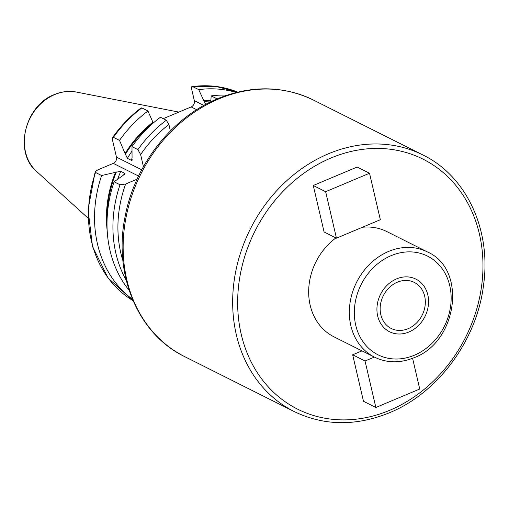<?xml version="1.0" encoding="UTF-8"?>
<svg xmlns="http://www.w3.org/2000/svg" width="509" height="509" viewBox="0 0 509 509"><rect width="100%" height="100%" fill="white"/><g stroke="black" fill="none" stroke-linecap="round" stroke-linejoin="round"><path stroke-width="0.76" d="M143.443 166.691L140.63 154.602A113.214 95.482 -63.4 0 1 168.899 124.533L170.388 130.928M122.943 260.761A113.214 95.482 -63.4 0 1 125.653 184.01L137.099 179.193M210.745 101.832L211.19 95.889L217.184 98.899M210.866 100.26A106.591 89.896 116.6 0 0 203.816 100.706L198.714 89.629L192.625 86.575A116.898 98.587 116.6 0 1 237.678 92.123L215.536 86.326L192.625 86.575C191.594 86.244 191.269 87.096 191.658 89.12L194.343 100.667A4.969 4.193 116.6 0 1 191.155 106.928L163.249 118.667M203.816 100.706L205.922 104.708M153.234 122.879L153.623 122.714M335.927 237.913A58.885 49.659 -63.4 0 0 308.683 290.652A58.885 49.659 -63.4 0 0 333.91 336.793L374.573 357.184A58.885 49.659 -63.4 0 1 349.887 303.918A58.885 49.659 -63.4 0 1 388.615 251.44A58.885 49.659 -63.4 0 1 427.375 251.917L386.719 231.525A58.885 49.659 116.6 0 0 362.389 227.268M361.994 350.879L352.667 354.798L363.483 401.277L375.858 407.486L419.734 389.029L412.589 358.304M369.521 173.245L357.146 167.035L313.27 185.492L324.087 231.97L336.455 238.18L380.338 219.723L369.521 173.245L325.645 191.702L336.455 238.18M397.332 282.202A25.762 21.728 116.6 0 0 380.388 305.165A25.762 21.728 116.6 0 0 391.192 328.464A25.762 21.728 116.6 0 0 408.148 328.674A25.762 21.728 116.6 0 0 425.091 305.718A25.762 21.728 116.6 0 0 414.294 282.412A25.762 21.728 116.6 0 0 397.332 282.202M352.667 354.798L365.042 361.008L375.858 407.486M374.369 357.083L365.042 361.008M313.27 185.492L325.645 191.702M168.899 124.533L166.335 120.213L160.418 117.242A116.898 98.587 116.6 0 0 131.99 146.649L137.907 149.614L140.63 154.602M153.273 123.019L147.941 110.987A116.898 98.587 116.6 0 0 119.513 140.389L125.093 153.502A106.591 89.896 -63.4 0 1 153.044 122.065M95.183 171.749L88.063 209.683L92.504 246.477L108.067 278.009L133.065 300.685A116.898 98.587 -63.4 0 1 95.533 172.468L95.183 171.749L97.639 169.955L113.278 163.376A4.969 4.193 116.6 0 0 116.466 157.116L112.61 140.548L112.629 137.487L113.424 137.335A116.898 98.587 -63.4 0 1 141.852 107.927L147.941 110.987M141.852 107.927L141.101 107.927C130.209 116.122 120.722 125.971 112.629 137.487M125.653 184.01L120.016 184.754L114.099 181.783A116.898 98.587 116.6 0 0 129.165 290.404M236.195 92.485A116.898 98.587 116.6 0 0 198.714 89.629M227.109 95.145A116.898 98.587 116.6 0 0 211.19 95.889M107.195 230.806A106.591 89.896 -63.4 0 1 115.505 172.322L120.779 171.329L124.89 173.391L123.133 175.351L114.099 181.783M132.092 160.252L131.5 160.405L127.39 158.344L125.093 153.502M132.257 159.126A103.047 86.905 -63.4 0 0 131.5 160.405L132.066 157.809L131.99 146.649M125.112 173.951L124.89 173.391A103.047 86.905 -63.4 0 0 124.311 174.74M115.505 172.322L101.622 175.529A116.898 98.587 116.6 0 0 132.467 299.273M95.533 172.468L101.622 175.529M113.424 137.335L119.513 140.389M408.924 331.995A29.446 24.833 -63.4 0 1 389.538 331.753A29.446 24.833 -63.4 0 1 377.201 305.12A29.446 24.833 -63.4 0 1 396.562 278.881A29.446 24.833 -63.4 0 1 415.942 279.123A29.446 24.833 -63.4 0 1 428.285 305.756A29.446 24.833 -63.4 0 1 408.924 331.995M76.363 92.059C69.039 90.685 61.71 91.525 54.368 94.572C24.712 105.522 13.539 152.477 36.559 171.412A45.6 38.455 -63.4 0 1 25.704 130.1A45.6 38.455 -63.4 0 1 54.756 94.553A45.6 38.455 116.6 0 1 76.363 92.059L178.863 112.095M203.848 105.433L194.343 100.667M196.69 109.702L191.155 106.928M313.391 100.038C283.119 85.55 251.191 85.111 217.597 98.721C172.144 117.325 135.127 164.305 125.335 215.492C112.807 273.874 137.684 334.025 184.678 356.631A143.532 121.047 -63.4 0 1 124.508 226.791A143.532 121.047 -63.4 0 1 218.908 98.867A143.532 121.047 -63.4 0 1 313.391 100.038L422.903 154.971A143.532 121.047 116.6 0 0 328.42 153.801A143.532 121.047 116.6 0 0 234.019 281.725A143.532 121.047 116.6 0 0 294.189 411.565C324.157 425.938 355.867 426.351 389.328 412.812C438.255 392.929 477.245 339.732 483.652 284.308C491.23 229.464 466.289 175.961 422.903 154.971M389.671 410.305A139.854 117.948 116.6 0 0 479.414 234.057A139.854 117.948 116.6 0 0 330.958 158.006A139.854 117.948 116.6 0 0 241.215 334.254A139.854 117.948 116.6 0 0 389.671 410.305M414.332 355.237A55.207 46.554 -63.4 0 1 355.727 325.213A55.207 46.554 -63.4 0 1 391.154 255.645A55.207 46.554 -63.4 0 1 449.752 285.664A55.207 46.554 -63.4 0 1 414.332 355.237M126.283 280.395A116.898 98.587 -63.4 0 1 120.016 184.754M137.907 149.614A116.898 98.587 -63.4 0 1 166.335 120.213M210.809 101.024A105.808 89.234 116.6 0 0 203.988 101.444M107.113 218.724A105.808 89.234 -63.4 0 1 116.37 171.959M125.303 154.418A105.808 89.234 -63.4 0 1 153.215 122.803M117.706 179.079A103.047 86.905 -63.4 0 1 120.779 171.329M127.39 158.344A103.047 86.905 -63.4 0 1 131.907 151.218M138.569 176.063L113.278 163.376M141.744 169.796L116.466 157.116M36.559 171.412L88.044 218.132M184.678 356.631L294.189 411.565M427.375 251.917C467.326 269.197 457.578 342.042 413.989 357.738C400.182 363.337 387.044 363.152 374.573 357.184"/></g></svg>
